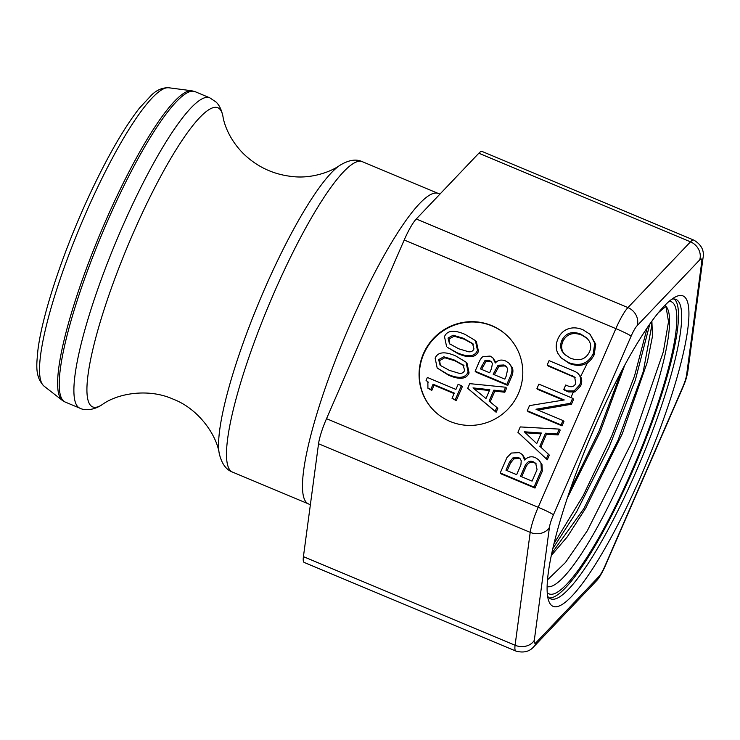 <?xml version="1.0" encoding="UTF-8"?>
<svg xmlns="http://www.w3.org/2000/svg" width="740" height="740" viewBox="0 0 740 740"><rect width="100%" height="100%" fill="white"/><g stroke="black" fill="none" stroke-linecap="round" stroke-linejoin="round"><path stroke-width="1.11" d="M674.26 298.988A162.301 29.803 -67.3 0 1 674.649 299.349A162.301 29.803 -67.3 0 1 637.075 460.548A162.301 29.803 -67.3 0 1 549.126 597.911M547.221 592.675A158.342 29.082 112.7 0 0 632.423 469.586A158.342 29.082 112.7 0 0 673.076 302.965A158.342 29.082 112.7 0 0 669.201 301.3M671.874 299.173A162.301 29.803 -67.3 0 1 675.944 299.404A162.301 29.803 -67.3 0 1 677.822 300.671A162.301 29.803 -67.3 0 1 638.416 466.182A162.301 29.803 -67.3 0 1 550.606 598.817A162.301 29.803 -67.3 0 1 547.572 596.079M684.926 297.23A168.23 30.895 112.7 0 0 675.481 296.907A168.23 30.895 112.7 0 0 589.53 439.171A168.23 30.895 112.7 0 0 548.497 600.242A168.23 30.895 112.7 0 0 636.918 485.163A168.23 30.895 112.7 0 0 684.926 297.23M303.418 556.646A29.11 5.347 112.7 0 0 304.242 562.474L515.909 651.08A29.11 5.347 112.7 0 1 515.086 645.262L303.418 556.646L318.542 443.76L530.201 532.365L515.086 645.262A14.55 11.822 -172.4 0 0 534.308 640.266L549.432 527.38A14.55 11.822 -172.4 0 1 530.201 532.365A29.11 5.347 112.7 0 1 538.184 507.279L326.525 418.674A29.11 5.347 112.7 0 0 318.542 443.76M549.432 527.38A14.55 2.673 -67.3 0 1 553.428 514.837L631.109 336.182A14.55 2.673 -67.3 0 1 637.14 325.665L699.698 259.907A14.55 12.885 -136.4 0 0 690.494 241.841A29.11 5.347 112.7 0 1 693.75 240.075L482.091 151.46A29.11 5.347 112.7 0 0 478.835 153.226L416.269 218.994A29.11 5.347 112.7 0 0 404.207 240.019L326.525 418.674M518.435 393.43A52.392 51.356 134.8 0 1 434.01 410.709A52.392 51.356 134.8 0 1 434.5 337.348A52.392 51.356 134.8 0 1 507.853 336.376A52.392 51.356 134.8 0 1 518.435 393.43M577.885 373.321L580.604 376.66C582.102 379.426 582.112 382.515 580.623 385.938L575.063 391.904L568.57 391.95L564.777 390.359L563.797 389.388L567.589 390.979L574.092 390.933L579.642 384.967C581.131 381.544 581.122 378.454 579.624 375.689L577.885 373.321L575.452 371.684L549.071 360.639L547.165 365.024L574.693 377.104L575.729 383.514C574.231 386.474 571.881 387.39 568.681 386.252L565.702 385.004L563.797 389.388M575.146 377.613L548.146 365.995L547.165 365.024M538.655 459.808L541.957 464.257L542.318 471.223L534.992 488.076L501.211 473.933L500.231 472.962L534.012 487.105L541.347 470.252L540.977 463.286L538.655 459.808L535.344 457.625C531.44 455.988 527.861 456.784 524.586 460.003L522.449 454.619L519.332 452.612L511.349 453.046L506.9 457.625L500.231 472.962M522.449 454.619L525.391 459.263M558.099 434.944L557.118 433.973L559.237 429.108L560.217 430.079L558.099 434.944L546.499 434.177L540.838 447.2M548.349 454.147L549.33 455.118L547.295 459.799L517.917 432.299L546.314 458.828L548.349 454.147L539.839 446.276L545.528 433.205L557.118 433.973M571.447 404.243L570.466 403.272L572.64 398.277L573.62 399.249L571.447 404.243L537.943 410.043M562.964 420.524L563.945 421.495L562.039 425.879L528.258 411.736L527.278 410.765L561.059 424.908L562.964 420.524L536.01 409.239L570.466 403.272M563.279 400.109L537.934 389.49L536.953 388.519L564.25 399.952L529.516 405.613L527.278 410.765M590.067 334.332L595.737 344.248L594.22 354.654C589.105 364.7 580.854 367.678 569.476 363.581L561.16 357.873L568.496 362.609C579.873 366.707 588.124 363.729 593.249 353.683L594.757 343.277L590.067 334.332L583.092 329.827C577.977 327.681 573.195 327.302 568.727 328.68C563.834 330.197 560.245 333.592 557.951 338.874C555.703 344.026 555.666 348.827 557.821 353.276L561.16 357.873M580.743 334.091L586.894 338.041L589.207 341.057C591.084 344.378 591.168 348.004 589.456 351.935C585.692 359.409 579.346 361.49 570.42 358.169L564.398 354.303L562.002 351.093C560.263 347.791 560.245 344.183 561.947 340.261C565.832 332.935 572.094 330.882 580.743 334.091L581.723 335.063C573.074 331.853 566.812 333.907 562.927 341.242C561.225 345.154 561.244 348.762 562.983 352.074L564.907 354.784M587.366 338.532L581.723 335.063M562.039 425.879L561.059 424.908M572.64 398.277L538.859 384.134L536.953 388.519M541.338 433.02L536.74 443.602L524.271 431.781L541.338 433.02M540.959 433.89L525.308 432.761M546.499 434.177L545.528 433.205M547.295 459.799L546.314 458.828M559.237 429.108L520.248 426.925L517.917 432.299M518.268 457.357L519.961 458.467L521.228 460.706L520.923 464.85L516.659 474.654L505.984 470.187L509.444 462.241L512.829 457.968L518.268 457.357L519.24 458.328L513.81 458.939L510.424 463.212L507.178 470.686M520.414 458.985L519.24 458.328M533.494 461.88L535.714 463.323L537.055 469.65L532.079 481.111L520.507 476.264L524.752 466.514C526.788 461.834 529.701 460.289 533.494 461.88L534.474 462.852C530.673 461.261 527.759 462.805 525.733 467.486L521.691 476.763M536.176 463.841L534.474 462.852M541.957 464.257L540.977 463.286M534.992 488.076L534.012 487.105M461.362 385.67L462.343 386.641L456.247 400.645L452.038 398.314L455.267 399.674L461.362 385.67L458.125 384.31L455.905 389.416L427.368 377.465L426.074 380.443L427.877 381.683L427.914 388.223L430.81 389.434L433.076 384.226L454.295 393.116L452.038 398.314M456.247 400.645L455.267 399.674M454.092 393.588L434.056 385.198L433.076 384.226M434.056 385.198L431.79 390.406L430.81 389.434M431.79 390.406L427.914 388.223M428.312 382.192L426.074 380.443M463.101 364.857L464.591 370.49C463.601 372.655 461.843 373.608 459.309 373.367L449.328 370.351L440.124 365.301L438.644 359.631L443.76 356.791L453.888 359.807L463.601 365.347M464.082 365.828L454.869 360.778L444.74 357.762L439.625 360.602L440.402 365.551M444.74 357.762L443.76 356.791M466.015 362.138L466.996 363.109L469.086 372.942C466.44 379.204 459.614 379.971 448.616 375.236L437.183 368.011L447.635 374.255C458.634 379 465.46 378.233 468.106 371.97L466.015 362.138L455.59 355.894C444.629 351.186 437.812 351.944 435.129 358.16L437.183 368.011M472.471 343.286L473.97 348.929C472.98 351.084 471.214 352.046 468.688 351.796L458.707 348.79L449.495 343.739L448.014 338.069L453.139 335.22L463.268 338.236L472.98 343.786M473.452 344.257L464.248 339.216L454.12 336.2L448.995 339.04L449.781 343.989M454.12 336.2L453.139 335.22M475.395 340.576L476.375 341.547L478.466 351.38C475.82 357.642 468.993 358.41 457.986 353.664L447.534 347.421L457.006 352.693C468.013 357.439 474.84 356.671 477.485 350.399L475.395 340.576L464.961 334.332C454.009 329.624 447.191 330.373 444.5 336.598L446.562 346.45M489.815 389.703L485.977 398.527L473.008 387.899L489.815 389.703M489.454 390.526L474.22 388.898M496.827 407.416L497.807 408.388L496.124 412.245L467.689 388.334L495.152 411.274L496.827 407.416L489.112 401.089L493.867 390.147L503.848 391.257L505.605 387.224L469.724 383.644L467.689 388.334M503.848 391.257L504.828 392.237L506.585 388.195L505.605 387.224M504.828 392.237L494.847 391.118L493.867 390.147M494.847 391.118L490.139 401.94M496.124 412.245L495.152 411.274M489.01 360.297L491.416 361.777L492.396 363.608L491.536 368.446L489.649 372.775L480.39 368.89L485.061 360.38L489.01 360.297L489.991 361.268L486.041 361.351L481.574 369.389M491.832 362.276L489.991 361.268M503.996 364.977L506.299 366.411L507.714 368.983L506.225 376.04L504.874 379.139L493.173 374.246L498.057 365.246L503.996 364.977L504.976 365.949L499.038 366.217L498.057 365.246M506.743 366.929L504.976 365.949M499.038 366.217L494.357 374.736M509.092 363.229L512.385 367.882C513.338 370.518 512.996 373.635 511.359 377.215L507.779 385.447L506.798 384.476L510.378 376.244C512.015 372.655 512.357 369.547 511.405 366.911L509.092 363.229L505.54 360.935C501.359 359.307 497.965 359.992 495.328 362.998L492.849 357.864L490.139 356.088L482.998 356.615C481.398 357.587 479.881 359.918 478.438 363.608L475.126 371.221L506.798 384.476M512.385 367.882L511.405 366.911M507.779 385.447L476.107 372.192L475.126 371.221M492.849 357.864L495.893 362.387M434.177 410.867A52.392 51.356 134.8 0 1 434.824 337.671A52.392 51.356 134.8 0 1 508.019 336.534M658.545 312.53L665.963 306.406L664.742 305.528M547.11 586.58A152.403 27.991 112.7 0 0 629.638 460.243A152.403 27.991 112.7 0 0 665.963 306.406L668.516 321.678L663.345 351.805L632.672 440.55L587.32 530.737L565.434 562.539L547.489 579.855M647.167 327.894L634.541 375.939L611.777 435.906L583.111 495.809L553.955 543.678M651.885 321.179L652.467 336.302L647.343 362.017L622.248 433.862L585.692 508.195L567.33 536.787L551.263 555.564M624.745 365.144L600.307 431.67L567.21 498.325M665.963 306.406A152.403 27.991 112.7 0 0 664.779 305.5M588.115 442.566L598.669 418.091M552.762 548.719L576.562 511.877L609.066 447.284L635.373 380.009L649.812 324.065M651.089 322.279L651.598 326.368L643.236 371.73L618.011 440.3L583.86 508.63L551.716 553.4M570.91 397.546L573.167 392.487M580.576 376.632L587.505 362.822M621.471 371.249L598.956 431.328L569.541 491.462M362.35 161.69C356.153 158.73 348.605 159.979 339.688 165.455A162.162 29.776 112.7 0 0 259.472 300.995A162.162 29.776 112.7 0 0 219.197 453.269C221.556 463.453 225.968 469.715 232.425 472.055A168.23 30.895 -67.3 0 1 268.888 304.945A168.23 30.895 -67.3 0 1 362.35 161.69L438.339 193.492A168.23 30.895 112.7 0 0 344.877 336.746A168.23 30.895 112.7 0 0 308.404 503.866L310.356 504.846M62.197 400.294L43.938 386.039A161.884 29.73 -67.3 0 1 80.327 226.005A161.884 29.73 -67.3 0 1 168.803 87.773L191.771 90.77A167.989 30.849 112.7 0 0 99.956 234.219A167.989 30.849 112.7 0 0 62.197 400.294L65.148 402.033A168.23 30.895 -67.3 0 1 101.621 234.913A168.23 30.895 -67.3 0 1 195.083 91.658L209.762 97.809A168.23 30.895 112.7 0 0 116.291 241.064A168.23 30.895 112.7 0 0 79.828 408.175C84.906 410.885 94.285 410.173 102.499 404.41A162.162 29.776 -67.3 0 1 121.61 260.998A162.162 29.776 -67.3 0 1 219.734 109.058A162.162 29.776 -67.3 0 1 222.981 116.596C221.565 109.779 219.225 104.914 215.988 101.991L209.762 97.809M682.632 387.362A14.55 1.064 23.5 0 1 682.779 387.64C684.926 382.108 686.23 380.092 687.849 371.23A14.55 11.822 -172.4 0 1 686.618 374.819A14.55 2.673 -67.3 0 1 682.632 387.362L604.95 566.017A14.55 1.064 23.5 0 1 605.098 566.294C600.427 576.636 597.217 580.16 596.264 581.039L533.697 646.806C529.424 651.69 523.495 653.115 515.909 651.08M604.95 566.017A14.55 2.673 -67.3 0 1 598.919 576.534A14.55 12.885 43.6 0 1 596.264 581.039M598.919 576.534L536.352 642.292A14.55 12.885 43.6 0 1 533.697 646.806M536.352 642.292A14.55 2.673 -67.3 0 1 534.308 640.266M553.428 514.837A14.55 1.064 -156.5 0 0 538.184 507.279L615.865 328.625A14.55 1.064 -156.5 0 1 631.109 336.182M637.14 325.665A14.55 12.885 -136.4 0 0 627.936 307.6A29.11 5.347 112.7 0 0 615.865 328.625L404.207 240.019M478.835 153.226L690.494 241.841L627.936 307.6L416.269 218.994M699.698 259.907A14.55 2.673 -67.3 0 1 701.742 261.932A14.55 11.822 7.6 0 0 702.972 258.334L687.849 371.23M701.742 261.932L686.618 374.819M562.983 352.074L562.002 351.093M562.927 341.242L561.947 340.261M594.22 354.654L593.249 353.683M569.476 363.581L568.496 362.609M510.424 463.212L509.444 462.241M513.81 458.939L512.829 457.968M525.733 467.486L524.752 466.514M542.318 471.223L541.347 470.252M580.604 376.66L579.624 375.689M580.623 385.938L579.642 384.967M575.063 391.904L574.092 390.933M568.57 391.95L567.589 390.979M573.13 376.457L572.149 375.485M469.086 372.942L468.106 371.97M448.616 375.236L447.635 374.255M478.466 351.38L477.485 350.399M457.986 353.664L457.006 352.693M482.952 366.217L481.971 365.246M486.041 361.351L485.061 360.38M496.031 370.897L495.051 369.917M511.359 377.215L510.378 376.244M438.339 193.492L439.976 194.074M232.425 472.055L308.404 503.866M191.771 90.77L195.083 91.658M65.148 402.033L79.828 408.175M43.938 386.039C34.373 376.318 36.88 363.081 37.805 351.038C42.134 313.288 65.888 243.627 93.73 186.008C110.047 152.19 125.301 126.207 139.49 108.049L151.719 94.877C156.843 89.919 162.541 87.542 168.803 87.773M682.779 387.64L605.098 566.294M693.75 240.075C701.455 244.579 704.526 250.675 702.972 258.334M339.688 165.455C330.059 172.272 311.272 178.562 293.493 176.656C273.966 174.797 257.243 167.101 243.331 153.578C228.244 138.371 223.767 122.165 222.981 116.596M219.197 453.269C216.626 435.305 198.82 408.906 173.206 399.175C148.527 388.01 117.864 393.31 102.499 404.41"/></g></svg>
